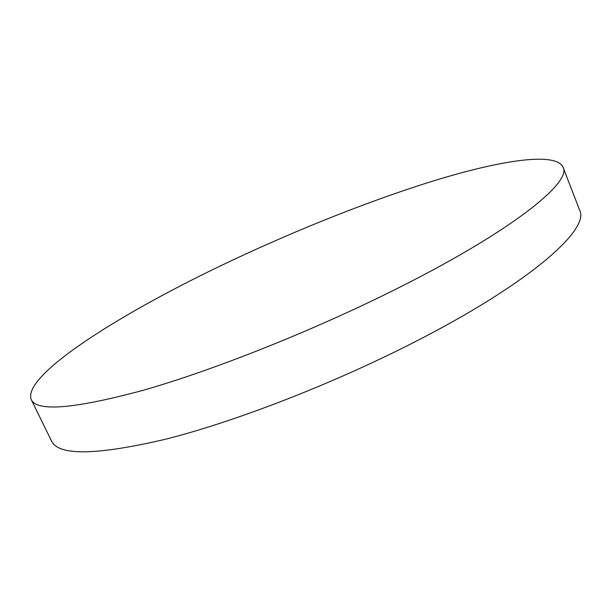 <?xml version="1.0" encoding="UTF-8"?>
<svg xmlns="http://www.w3.org/2000/svg" width="611" height="611" viewBox="0 0 611 611"><rect width="100%" height="100%" fill="white"/><g stroke="black" fill="none" stroke-linecap="round" stroke-linejoin="round"><path stroke-width="0.92" d="M390.414 291.882C509.345 233.119 572.324 182.559 563.029 167.154C555.842 152.024 503.586 159.899 440.096 178.893C375.727 198.338 300.513 228.124 230.836 260.958C124.43 310.976 22.049 374.627 31.192 399.51C36.752 411.944 73.946 408.904 142.76 390.406C211.33 370.908 308.341 332.59 390.414 291.882M31.192 399.51L51.477 440.928C58.358 455.997 96.439 455.416 165.703 439.187C234.624 421.766 331.116 384.54 412.112 343.275C529.485 283.748 590.279 229.217 579.633 210.184L563.029 167.154"/></g></svg>
